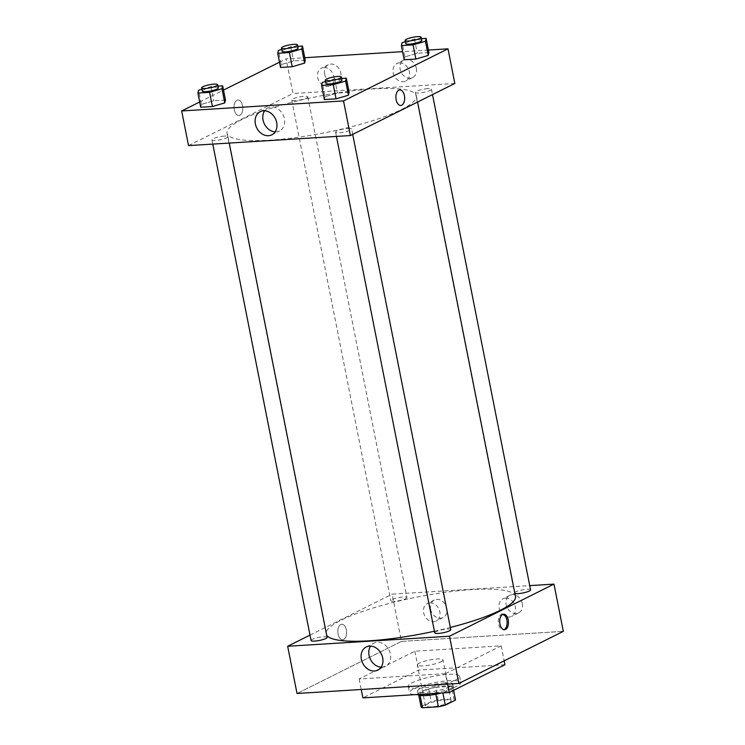 <?xml version="1.0" encoding="UTF-8"?>
<svg xmlns="http://www.w3.org/2000/svg" width="745" height="745" viewBox="0 0 745 745"><rect width="100%" height="100%" fill="white"/><g stroke="black" fill="none" stroke-linecap="round" stroke-linejoin="round"><path stroke-width="0.56" stroke-dasharray="3.73 2.79" d="M440.966 661.746A13.084 2.505 -11.2 0 0 443.005 659.874A13.084 2.505 -11.2 0 0 429.688 659.958A13.084 2.505 -11.2 0 0 417.34 664.959A13.084 2.505 -11.2 0 0 426.773 665.527A13.084 2.505 -11.2 0 0 440.966 661.746M449.067 702.684A13.084 2.505 -11.2 0 0 451.107 700.812A13.084 2.505 -11.2 0 0 437.79 700.896A13.084 2.505 -11.2 0 0 425.442 705.897A13.084 2.505 -11.2 0 0 434.884 706.465A13.084 2.505 -11.2 0 0 449.067 702.684M438.2 699.937L435.704 687.337A17.573 3.371 -11.2 0 0 428.748 688.967L418.532 694.061L421.027 706.651L431.243 701.557A17.573 3.371 -11.2 0 1 438.2 699.937L454.022 698.95A17.573 3.371 -11.2 0 1 455.484 699.834M435.704 687.337L451.535 686.359L454.022 698.95M453.025 687.458A17.573 3.371 -11.2 0 0 453.016 687.346L453.612 690.336L453.025 687.458L442.884 692.915M453.016 687.346A17.573 3.371 -11.2 0 0 451.535 686.359M418.532 694.061A17.573 3.371 -11.2 0 0 418.55 694.172A17.573 3.371 -11.2 0 0 420.031 695.159L420.078 695.355M442.809 692.552A17.573 3.371 -11.2 0 1 435.862 694.172L420.031 695.159M418.383 694.675A17.992 3.446 168.8 0 1 418.141 694.247A17.992 3.446 168.8 0 1 427.043 689.367A17.992 3.446 168.8 0 1 445.361 685.977A17.992 3.446 168.8 0 1 453.426 687.263A17.992 3.446 168.8 0 1 441.45 693.008M444.737 682.83A17.992 3.446 -11.2 0 0 426.419 686.22A17.992 3.446 -11.2 0 0 417.517 691.099A17.992 3.446 -11.2 0 0 430.489 691.882A17.992 3.446 -11.2 0 0 449.999 686.685A17.992 3.446 -11.2 0 0 452.802 684.115A17.992 3.446 -11.2 0 0 444.737 682.83M428.748 688.967L431.243 701.557M428.533 693.809A26.168 5.019 -11.2 0 0 456.741 686.266A26.168 5.019 -11.2 0 0 460.829 682.522A26.168 5.019 -11.2 0 0 434.186 682.69A26.168 5.019 -11.2 0 0 409.489 692.692A26.168 5.019 -11.2 0 0 415.272 694.629M455.493 679.971A26.168 5.019 -11.2 0 0 459.581 676.227A26.168 5.019 -11.2 0 0 432.938 676.395A26.168 5.019 -11.2 0 0 408.251 686.396A26.168 5.019 -11.2 0 0 427.118 687.533A26.168 5.019 -11.2 0 0 455.493 679.971M504.933 664.736L418.606 670.1L362.899 697.879M445.482 673.629L501.189 645.85L414.863 651.204L359.155 678.984L445.482 673.629L447.559 684.143M359.155 678.984L361.232 689.497M401.471 641.398L563.332 631.35L401.471 641.398L297.013 693.483L401.471 641.398L392.121 594.165L529.732 585.626M414.863 651.204L418.606 670.1M501.189 645.85L504.16 660.852M450.762 629.655A8.176 1.565 -11.2 0 0 447.102 629.078A8.176 1.565 -11.2 0 0 438.777 630.615A8.176 1.565 -11.2 0 0 434.726 632.831M530.57 589.863A8.176 1.565 -11.2 0 0 526.901 589.276A8.176 1.565 -11.2 0 0 518.576 590.822A8.176 1.565 -11.2 0 0 514.534 593.039A8.176 1.565 -11.2 0 0 514.851 593.365M310.004 635.113L392.121 594.165M405.634 598.71A8.176 1.565 -11.2 0 0 406.91 597.537A8.176 1.565 -11.2 0 0 398.584 597.592A8.176 1.565 -11.2 0 0 390.874 600.712A8.176 1.565 -11.2 0 0 396.768 601.066A8.176 1.565 -11.2 0 0 405.634 598.71M327.111 637.338A8.176 1.565 -11.2 0 0 323.442 636.751A8.176 1.565 -11.2 0 0 315.116 638.288A8.176 1.565 -11.2 0 0 311.065 640.514M515.466 596.447A96.477 18.495 -11.2 0 0 417.228 597.043A96.477 18.495 -11.2 0 0 326.18 633.93A96.477 18.495 -11.2 0 0 326.683 635.196M434.41 631.239A96.477 18.495 -11.2 0 0 450.334 627.467M430.619 609.308A9.815 7.888 -116.5 0 0 443.089 617.586A9.815 7.888 -116.5 0 0 446.385 606.765A9.815 7.888 -116.5 0 0 436.84 599.362A9.815 7.888 -116.5 0 0 434.335 600.023A9.815 7.888 -116.5 0 0 430.619 609.308M522.338 603.608A9.815 7.888 -116.5 0 0 512.374 594.668A9.815 7.888 -116.5 0 0 509.869 595.329A9.815 7.888 -116.5 0 0 507.187 607.631A9.815 7.888 -116.5 0 0 518.622 612.893A9.815 7.888 -116.5 0 0 522.338 603.608M429.874 602.826A9.815 7.888 63.5 0 1 439.429 610.239A9.815 7.888 63.5 0 1 436.123 621.06A9.815 7.888 63.5 0 1 424.687 615.798A9.815 7.888 63.5 0 1 427.369 603.497A9.815 7.888 63.5 0 1 429.874 602.826M505.408 598.142A9.815 7.888 63.5 0 1 514.953 605.545A9.815 7.888 63.5 0 1 511.657 616.366A9.815 7.888 63.5 0 1 500.221 611.105A9.815 7.888 63.5 0 1 502.903 598.803A9.815 7.888 63.5 0 1 505.408 598.142M338.09 634.079A7.767 4.377 86.4 0 0 342.709 639.769A7.767 4.377 86.4 0 0 346.593 631.741A7.767 4.377 86.4 0 0 341.75 624.263A7.767 4.377 86.4 0 0 338.09 634.079A7.767 4.377 -93.6 0 1 341.75 624.263A7.767 4.377 -93.6 0 1 346.593 631.741A7.767 4.377 -93.6 0 1 342.709 639.769A7.767 4.377 -93.6 0 1 338.1 634.079M381.123 667.166A12.935 10.402 -116.5 0 0 385.491 666.291A12.935 10.402 -116.5 0 0 389.03 650.068A12.935 10.402 -116.5 0 0 373.953 643.131A12.935 10.402 -116.5 0 0 370.619 646.092M502.931 614.355A7.767 4.377 86.4 0 0 502.242 614.299A7.767 4.377 86.4 0 0 498.358 622.326A7.767 4.377 86.4 0 0 503.21 629.804A7.767 4.377 86.4 0 0 503.881 629.665M401.266 109.59A96.477 18.495 -11.2 0 0 416.334 95.788A96.477 18.495 -11.2 0 0 318.096 96.384A96.477 18.495 -11.2 0 0 227.039 133.271A96.477 18.495 -11.2 0 0 296.64 137.471A96.477 18.495 -11.2 0 0 401.266 109.59M347.962 128.419A8.176 1.565 168.8 0 1 351.631 129.006A8.176 1.565 168.8 0 1 343.92 132.126A8.176 1.565 168.8 0 1 335.595 132.182A8.176 1.565 168.8 0 1 336.87 131.008A8.176 1.565 168.8 0 1 347.962 128.419M306.502 98.051A8.176 1.565 -11.2 0 0 307.778 96.878A8.176 1.565 -11.2 0 0 299.453 96.934A8.176 1.565 -11.2 0 0 291.742 100.053A8.176 1.565 -11.2 0 0 297.637 100.417A8.176 1.565 -11.2 0 0 306.502 98.051M427.77 88.627A8.176 1.565 -11.2 0 0 419.444 90.164A8.176 1.565 -11.2 0 0 415.393 92.38A8.176 1.565 -11.2 0 0 421.298 92.734A8.176 1.565 -11.2 0 0 430.163 90.378A8.176 1.565 -11.2 0 0 431.439 89.204A8.176 1.565 -11.2 0 0 427.77 88.627M224.31 136.093A8.176 1.565 -11.2 0 0 215.985 137.639A8.176 1.565 -11.2 0 0 211.934 139.855A8.176 1.565 -11.2 0 0 217.838 140.209A8.176 1.565 -11.2 0 0 226.703 137.844A8.176 1.565 -11.2 0 0 227.979 136.68A8.176 1.565 -11.2 0 0 224.31 136.093M454.841 83.459L292.99 93.507L286.127 58.874L304.779 57.719M188.532 145.601L292.99 93.507M324.624 74.016A9.815 7.888 -116.5 0 0 337.094 82.295A9.815 7.888 -116.5 0 0 340.4 71.473A9.815 7.888 -116.5 0 0 330.845 64.061A9.815 7.888 -116.5 0 0 328.34 64.731A9.815 7.888 -116.5 0 0 324.624 74.016M416.343 68.317A9.815 7.888 -116.5 0 0 406.379 59.377A9.815 7.888 -116.5 0 0 403.874 60.038A9.815 7.888 -116.5 0 0 401.192 72.34A9.815 7.888 -116.5 0 0 412.628 77.601A9.815 7.888 -116.5 0 0 416.343 68.317M428.431 50.036L402.579 51.647M325.071 96.682L324.382 99.569L325.071 96.682L337.438 93.06L325.071 96.682L322.268 82.509M349.126 92.333L337.438 93.06L349.126 92.333M201.42 104.356L200.731 107.252L201.42 104.356L213.787 100.733L201.42 104.356L198.608 90.182M225.465 100.016L213.787 100.733L225.465 100.016M281.219 64.554L280.53 67.45L281.219 64.554L293.586 60.941L281.219 64.554L278.416 50.39M305.273 60.215L293.586 60.941L305.273 60.215M199.688 101.981L223.5 90.098M279.487 62.18L286.127 58.874M404.88 56.881L404.19 59.777L404.88 56.881L417.247 53.268L404.88 56.881L402.077 42.716M428.924 52.541L417.247 53.268L428.924 52.541M323.889 67.534A9.815 7.888 63.5 0 1 333.434 74.947A9.815 7.888 63.5 0 1 330.137 85.768A9.815 7.888 63.5 0 1 318.702 80.507A9.815 7.888 63.5 0 1 321.374 68.205A9.815 7.888 63.5 0 1 323.889 67.534M399.422 62.85A9.815 7.888 63.5 0 1 408.968 70.254A9.815 7.888 63.5 0 1 405.671 81.075A9.815 7.888 63.5 0 1 394.226 75.813A9.815 7.888 63.5 0 1 396.908 63.511A9.815 7.888 63.5 0 1 399.422 62.85M239.899 115.224A7.767 4.377 86.4 0 0 242.702 106.572A7.767 4.377 86.4 0 0 237.944 99.998A7.767 4.377 86.4 0 0 234.06 108.016A7.767 4.377 86.4 0 0 238.903 115.503A7.767 4.377 86.4 0 0 239.899 115.224A7.767 4.377 -93.6 0 1 238.903 115.503A7.767 4.377 -93.6 0 1 234.06 108.016A7.767 4.377 -93.6 0 1 237.944 99.998A7.767 4.377 -93.6 0 1 242.702 106.572A7.767 4.377 -93.6 0 1 239.909 115.224M275.138 131.874A12.935 10.402 -116.5 0 0 279.505 130.99A12.935 10.402 -116.5 0 0 284.404 118.753A12.935 10.402 -116.5 0 0 267.958 107.839A12.935 10.402 -116.5 0 0 264.624 110.8M399.795 89.949L399.795 89.949A7.767 4.377 86.4 0 0 398.789 90.219A7.767 4.377 86.4 0 0 395.995 98.871A7.767 4.377 86.4 0 0 400.754 105.455L400.754 105.455M325.565 81.54L334.635 78.895L341.629 78.458M341.974 80.199A8.176 1.565 -11.2 0 0 333.648 80.246A8.176 1.565 -11.2 0 0 325.928 83.375M334.635 78.895L337.438 93.06M201.914 89.223L210.984 86.569L217.968 86.131M218.313 87.873A8.176 1.565 -11.2 0 0 209.988 87.919A8.176 1.565 -11.2 0 0 202.267 91.048M210.984 86.569L213.787 100.733M405.373 41.748L414.444 39.094L421.428 38.656M421.772 40.398A8.176 1.565 -11.2 0 0 413.447 40.453A8.176 1.565 -11.2 0 0 405.736 43.573M414.444 39.094L417.247 53.268M281.712 49.421L290.783 46.767L297.776 46.339M298.121 48.071A8.176 1.565 -11.2 0 0 289.796 48.127A8.176 1.565 -11.2 0 0 282.076 51.256M290.783 46.767L293.586 60.941M451.107 700.812L443.005 659.874M425.442 705.897L417.34 664.959M417.517 691.099L418.141 694.247M452.802 684.115L453.426 687.263M418.55 694.172L418.69 694.899M408.251 686.396L409.489 692.692M459.581 676.227L460.829 682.522M434.335 600.023L427.369 603.497M443.089 617.586L436.123 621.06M509.869 595.329L502.903 598.803M518.622 612.893L511.657 616.366M377.79 670.128L385.491 666.291M366.251 646.977L373.953 643.131M503.601 614.215L502.242 614.299M504.57 629.721L503.21 629.804M227.039 133.271L326.18 633.93M416.334 95.788L417.572 102.046M352.702 134.398L351.631 129.006M336.433 136.419L335.595 132.182M291.742 100.053L390.874 600.712M307.778 96.878L406.91 597.537M415.393 92.38L514.534 593.039M431.439 89.204L432.51 94.596M211.934 139.855L212.772 144.092M227.979 136.68L229.246 143.068M328.34 64.731L321.374 68.205M337.094 82.295L330.137 85.768M403.874 60.038L396.908 63.511M412.628 77.601L405.671 81.075M271.804 134.836L279.505 130.99M260.256 111.675L267.958 107.839"/><path stroke-width="1.12" d="M435.881 694.247L438.358 706.763L422.527 707.75A17.573 3.371 -11.2 0 1 421.046 706.763A17.573 3.371 -11.2 0 1 421.027 706.651M455.512 699.937L453.612 690.336L455.521 700.049A17.573 3.371 -11.2 0 0 455.512 699.937A17.573 3.371 -11.2 0 0 455.484 699.834M455.521 700.049L445.305 705.143A17.573 3.371 -11.2 0 1 438.358 706.763M442.884 692.915L445.305 705.143M441.45 693.008A17.992 3.446 168.8 0 1 418.383 694.675M420.078 695.355L422.527 707.75M415.272 694.629A26.168 5.019 -11.2 0 0 428.533 693.809M361.232 689.497L362.899 697.879L449.216 692.524L504.933 664.736L504.16 660.852M447.559 684.143L449.216 692.524M458.873 683.435L563.332 631.35L458.873 683.435L297.013 693.483L458.873 683.435L449.514 636.211L287.663 646.26L310.004 635.113M336.433 136.419L434.726 632.831A8.176 1.565 -11.2 0 0 443.051 632.784A8.176 1.565 -11.2 0 0 450.762 629.655L352.702 134.398M514.851 593.365A8.176 1.565 -11.2 0 0 523.856 592.778A8.176 1.565 -11.2 0 0 530.57 589.863L432.51 94.596M529.732 585.626L553.973 584.117L449.514 636.211M212.772 144.092L311.065 640.514A8.176 1.565 -11.2 0 0 319.391 640.458A8.176 1.565 -11.2 0 0 327.111 637.338L229.246 143.068M450.334 627.467A96.477 18.495 -11.2 0 0 500.398 610.248A96.477 18.495 -11.2 0 0 515.466 596.447L417.572 102.046M326.683 635.196A96.477 18.495 -11.2 0 0 434.41 631.239M553.973 584.117L563.332 631.35M361.353 659.213A12.935 10.402 63.5 0 1 366.251 646.977A12.935 10.402 63.5 0 1 381.328 653.905A12.935 10.402 63.5 0 1 377.79 670.128A12.935 10.402 63.5 0 1 361.353 659.213M287.663 646.26L297.013 693.483M508.22 619.905A7.767 4.377 -93.6 0 1 504.57 629.721A7.767 4.377 -93.6 0 1 499.718 622.243A7.767 4.377 -93.6 0 1 503.601 614.215A7.767 4.377 -93.6 0 1 508.22 619.905M370.619 646.092A12.935 10.402 -116.5 0 0 369.054 655.367A12.935 10.402 -116.5 0 0 381.123 667.166M503.881 629.665A7.767 4.377 86.4 0 0 506.861 619.989A7.767 4.377 86.4 0 0 502.931 614.355M428.431 50.036L447.987 48.825L454.841 83.459L350.383 135.553L188.532 145.601L181.668 110.958L199.688 101.981M402.579 51.647L304.779 57.719M348.437 95.23L349.126 92.333L348.437 95.23L336.07 98.843L348.437 95.23L345.633 81.056L333.257 84.679L321.579 85.405L322.268 82.509L325.565 81.54M324.382 99.569L336.07 98.843L324.382 99.569L321.579 85.405M224.776 102.903L225.465 100.016L224.776 102.903L212.409 106.526L224.776 102.903L221.973 88.739L209.606 92.352L197.919 93.078L198.608 90.182L201.914 89.223M200.731 107.252L212.409 106.526L200.731 107.252L197.919 93.078M304.584 63.111L305.273 60.215L304.584 63.111L292.217 66.724L304.584 63.111L301.781 48.937L289.405 52.56L277.727 53.286L278.416 50.39L281.712 49.421M280.53 67.45L292.217 66.724L280.53 67.45L277.727 53.286M447.987 48.825L343.529 100.91L181.668 110.958M223.5 90.098L279.487 62.18M428.245 55.428L428.924 52.541L428.245 55.428L415.868 59.051L428.245 55.428L425.432 41.264L413.065 44.877L401.387 45.603L402.077 42.716L405.373 41.748M404.19 59.777L415.868 59.051L404.19 59.777L401.387 45.603M276.702 122.59A12.935 10.402 63.5 0 1 271.804 134.836A12.935 10.402 63.5 0 1 256.727 127.898A12.935 10.402 63.5 0 1 260.256 111.675A12.935 10.402 63.5 0 1 276.702 122.59M343.529 100.91L350.383 135.553M398.798 90.219A7.767 4.377 -93.6 0 1 399.795 89.949A7.767 4.377 -93.6 0 1 404.647 97.427A7.767 4.377 -93.6 0 1 400.754 105.455A7.767 4.377 -93.6 0 1 395.995 98.871A7.767 4.377 -93.6 0 1 398.798 90.219M264.624 110.8A12.935 10.402 -116.5 0 0 264.428 124.061A12.935 10.402 -116.5 0 0 275.138 131.874M400.754 105.455A7.767 4.377 86.4 0 0 404.637 97.427A7.767 4.377 86.4 0 0 399.795 89.949M341.629 78.458L346.323 78.169L345.633 81.056M325.304 80.227L325.928 83.375A8.176 1.565 -11.2 0 0 331.823 83.729A8.176 1.565 -11.2 0 0 340.698 81.363A8.176 1.565 -11.2 0 0 341.974 80.199L341.35 77.052A8.176 1.565 -11.2 0 0 333.024 77.098A8.176 1.565 -11.2 0 0 325.304 80.227A8.176 1.565 -11.2 0 0 331.199 80.581A8.176 1.565 -11.2 0 0 340.074 78.216A8.176 1.565 -11.2 0 0 341.35 77.052M346.323 78.169L349.126 92.333M333.257 84.679L336.07 98.843M217.968 86.131L222.662 85.843L221.973 88.739M201.644 87.901L202.267 91.048A8.176 1.565 -11.2 0 0 208.172 91.402A8.176 1.565 -11.2 0 0 217.037 89.046A8.176 1.565 -11.2 0 0 218.313 87.873L217.689 84.725A8.176 1.565 -11.2 0 0 209.364 84.772A8.176 1.565 -11.2 0 0 201.644 87.901A8.176 1.565 -11.2 0 0 207.548 88.255A8.176 1.565 -11.2 0 0 216.413 85.889A8.176 1.565 -11.2 0 0 217.689 84.725M222.662 85.843L225.465 100.016M209.606 92.352L212.409 106.526M421.428 38.656L426.121 38.368L425.432 41.264M405.112 40.426L405.736 43.573A8.176 1.565 -11.2 0 0 411.631 43.927A8.176 1.565 -11.2 0 0 420.497 41.571A8.176 1.565 -11.2 0 0 421.772 40.398L421.149 37.25A8.176 1.565 -11.2 0 0 412.823 37.297A8.176 1.565 -11.2 0 0 405.112 40.426A8.176 1.565 -11.2 0 0 411.007 40.779A8.176 1.565 -11.2 0 0 419.873 38.423A8.176 1.565 -11.2 0 0 421.149 37.25M426.121 38.368L428.924 52.541M413.065 44.877L415.868 59.051M297.776 46.339L302.47 46.041L301.781 48.937M281.452 48.099L282.076 51.256A8.176 1.565 -11.2 0 0 287.97 51.61A8.176 1.565 -11.2 0 0 296.836 49.245A8.176 1.565 -11.2 0 0 298.121 48.071L297.497 44.924A8.176 1.565 -11.2 0 0 289.172 44.979A8.176 1.565 -11.2 0 0 281.452 48.099A8.176 1.565 -11.2 0 0 287.346 48.462A8.176 1.565 -11.2 0 0 296.221 46.097A8.176 1.565 -11.2 0 0 297.497 44.924M302.47 46.041L305.273 60.215M289.405 52.56L292.217 66.724M418.69 694.899L421.046 706.763"/></g></svg>
